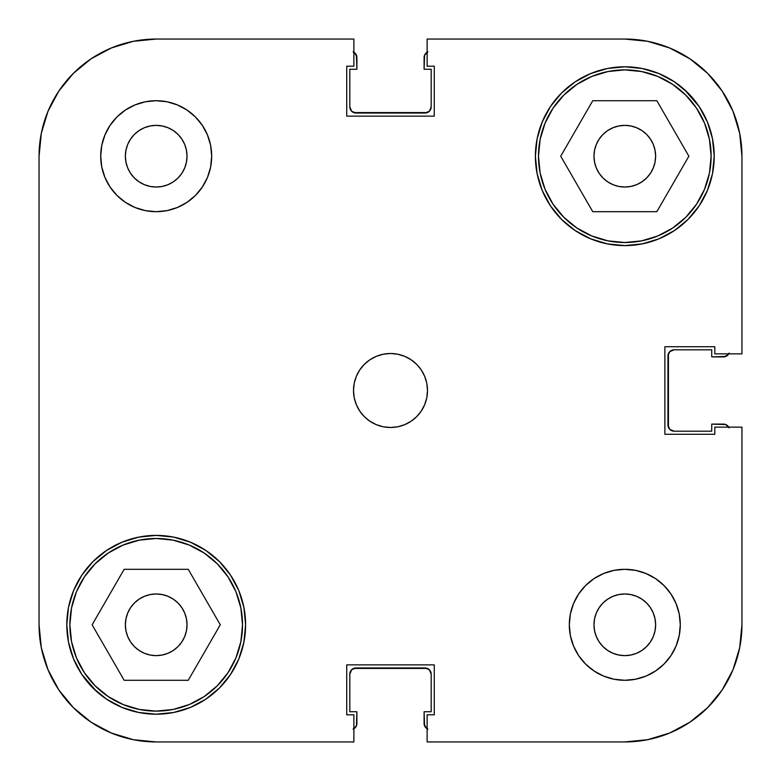 <?xml version="1.0" encoding="UTF-8"?>
<svg xmlns="http://www.w3.org/2000/svg" width="781" height="781" viewBox="0 0 781 781"><rect width="100%" height="100%" fill="white"/><g stroke="black" fill="none" stroke-linecap="round" stroke-linejoin="round"><path stroke-width="1.17" d="M69.88 624.8A86.32 86.32 0 0 1 156.2 538.48A86.32 86.32 0 0 1 242.52 624.8A86.32 86.32 0 0 1 156.2 711.12A86.32 86.32 0 0 1 69.88 624.8L71.54 607.96L76.45 591.764L84.426 576.847L95.165 563.765L108.247 553.026L123.164 545.05L139.36 540.14L156.2 538.48L173.04 540.14L189.236 545.05L204.153 553.026L217.235 563.765L227.974 576.847L235.95 591.764L240.86 607.96L242.52 624.8L240.86 641.64L235.95 657.836L227.974 672.753L217.235 685.835L204.153 696.574L189.236 704.55L173.04 709.46L156.2 711.12L139.36 709.46L123.164 704.55L108.247 696.574L95.165 685.835L84.426 672.753L76.45 657.836L71.54 641.64L69.88 624.8M538.48 156.2A86.32 86.32 0 0 1 624.8 69.88A86.32 86.32 0 0 1 711.12 156.2A86.32 86.32 0 0 1 624.8 242.52A86.32 86.32 0 0 1 538.48 156.2L540.14 139.36L545.05 123.164L553.026 108.247L563.765 95.165L576.847 84.426L591.764 76.45L607.96 71.54L624.8 69.88L641.64 71.54L657.836 76.45L672.753 84.426L685.835 95.165L696.574 108.247L704.55 123.164L709.46 139.36L711.12 156.2L709.46 173.04L704.55 189.236L696.574 204.153L685.835 217.235L672.753 227.974L657.836 235.95L641.64 240.86L624.8 242.52L607.96 240.86L591.764 235.95L576.847 227.974L563.765 217.235L553.026 204.153L545.05 189.236L540.14 173.04L538.48 156.2M187.03 156.2A30.83 30.83 0 0 1 156.2 187.03A30.83 30.83 0 0 1 125.37 156.2L125.966 150.186L127.713 144.407L130.564 139.077L134.4 134.4L139.077 130.564L144.407 127.713L150.186 125.966L156.2 125.37L162.214 125.966L167.993 127.713L173.323 130.564L178 134.4L181.836 139.077L184.687 144.407L186.434 150.186L187.03 156.2L186.434 162.214L184.687 167.993L181.836 173.323L178 178L173.323 181.836L167.993 184.687L162.214 186.434L156.2 187.03L150.186 186.434L144.407 184.687L139.077 181.836L134.4 178L130.564 173.323L127.713 167.993L125.966 162.214L125.37 156.2L125.966 150.186L125.37 156.2A30.83 30.83 0 0 1 156.2 125.37A30.83 30.83 0 0 1 187.03 156.2L186.434 150.186M655.63 624.8A30.83 30.83 0 0 1 624.8 655.63A30.83 30.83 0 0 1 593.97 624.8L594.566 618.786L596.313 613.007L599.164 607.677L603 603L607.677 599.164L613.007 596.313L618.786 594.566L624.8 593.97L630.814 594.566L636.593 596.313L641.923 599.164L646.6 603L650.436 607.677L653.287 613.007L655.034 618.786L655.63 624.8L655.034 630.814L653.287 636.593L650.436 641.923L646.6 646.6L641.923 650.436L636.593 653.287L630.814 655.034L624.8 655.63L618.786 655.034L613.007 653.287L607.677 650.436L603 646.6L599.164 641.923L596.313 636.593L594.566 630.814L593.97 624.8A30.83 30.83 0 0 1 624.8 593.97A30.83 30.83 0 0 1 655.63 624.8L655.034 630.814L655.63 624.8L655.034 618.786L655.63 624.8M680.29 624.8A55.49 55.49 0 0 1 624.8 680.29A55.49 55.49 0 0 1 569.31 624.8L570.374 635.627L573.527 646.033L578.662 655.63L585.565 664.035L593.97 670.938L603.567 676.073L613.973 679.226L624.8 680.29L635.627 679.226L646.033 676.073L655.63 670.938L664.035 664.035L670.938 655.63L676.073 646.033L679.226 635.627L680.29 624.8L679.226 613.973L676.073 603.567L670.938 593.97L664.035 585.565L655.63 578.662L646.033 573.527L635.627 570.374L624.8 569.31L613.973 570.374L603.567 573.527L593.97 578.662L585.565 585.565L578.662 593.97L573.527 603.567L570.374 613.973L569.31 624.8A55.49 55.49 0 0 1 624.8 569.31A55.49 55.49 0 0 1 680.29 624.8M211.69 156.2A55.49 55.49 0 0 1 156.2 211.69A55.49 55.49 0 0 1 100.71 156.2L101.774 167.027L104.927 177.433L110.062 187.03L116.965 195.435L125.37 202.338L134.967 207.473L145.373 210.626L156.2 211.69L167.027 210.626L177.433 207.473L187.03 202.338L195.435 195.435L202.338 187.03L207.473 177.433L210.626 167.027L211.69 156.2L210.626 145.373L207.473 134.967L202.338 125.37L195.435 116.965L187.03 110.062L177.433 104.927L167.027 101.774L156.2 100.71L145.373 101.774L134.967 104.927L125.37 110.062L116.965 116.965L110.062 125.37L104.927 134.967L101.774 145.373L100.71 156.2A55.49 55.49 0 0 1 156.2 100.71A55.49 55.49 0 0 1 211.69 156.2M427.49 390.5A36.99 36.99 0 0 1 390.5 427.49A36.99 36.99 0 0 1 353.51 390.5L354.213 397.714L356.321 404.656L359.738 411.05L364.336 416.663L369.95 421.262L376.344 424.679L383.286 426.787L390.5 427.49L397.714 426.787L404.656 424.679L411.05 421.262L416.663 416.663L421.262 411.05L424.679 404.656L426.787 397.714L427.49 390.5L426.787 383.286L424.679 376.344L421.262 369.95L416.663 364.336L411.05 359.738L404.656 356.321L397.714 354.213L390.5 353.51L383.286 354.213L376.344 356.321L369.95 359.738L364.336 364.336L359.738 369.95L356.321 376.344L354.213 383.286L353.51 390.5A36.99 36.99 0 0 1 390.5 353.51A36.99 36.99 0 0 1 427.49 390.5M92.978 688.022L106.528 699.141L121.982 707.401L138.754 712.487L156.2 714.205L173.646 712.487L190.418 707.401L205.872 699.141L219.422 688.022L230.541 674.472L238.801 659.018L243.887 642.246L245.605 624.8A89.405 89.405 0 0 1 156.2 714.205A89.405 89.405 0 0 1 66.795 624.8L68.513 642.246L73.599 659.018L81.859 674.472L96.522 691.37M688.022 92.978L674.472 81.859L659.018 73.599L642.246 68.513L624.8 66.795L607.354 68.513L590.582 73.599L575.128 81.859L561.578 92.978L550.459 106.528L542.199 121.982L537.113 138.754L535.395 156.2A89.405 89.405 0 0 1 624.8 66.795A89.405 89.405 0 0 1 714.205 156.2A89.405 89.405 0 0 1 624.8 245.605A89.405 89.405 0 0 1 535.395 156.2L537.113 173.646L542.199 190.418L550.459 205.872L561.578 219.422L575.128 230.541L590.582 238.801L607.354 243.887L624.8 245.605L642.246 243.887L659.018 238.801L674.472 230.541L688.022 219.422L699.141 205.872L707.401 190.418L712.487 173.646L714.205 156.2L712.487 138.754L707.401 121.982L699.141 106.528L684.478 89.63M655.63 156.2A30.83 30.83 0 0 1 624.8 187.03A30.83 30.83 0 0 1 593.97 156.2A30.83 30.83 0 0 1 624.8 125.37A30.83 30.83 0 0 1 655.63 156.2L655.034 162.214L653.287 167.993L650.436 173.323L646.6 178L641.923 181.836L636.593 184.687L630.814 186.434L624.8 187.03L618.786 186.434L613.007 184.687L607.677 181.836L603 178L599.164 173.323L596.313 167.993L594.566 162.214L593.97 156.2L594.566 150.186L596.313 144.407L599.164 139.077L603 134.4L607.677 130.564L613.007 127.713L618.786 125.966L624.8 125.37L630.814 125.966L636.593 127.713L641.923 130.564L646.6 134.4L650.436 139.077L653.287 144.407L655.034 150.186L655.63 156.2L655.034 162.214L655.63 156.2L655.034 150.186L655.63 156.2M187.03 624.8A30.83 30.83 0 0 1 156.2 655.63A30.83 30.83 0 0 1 125.37 624.8L125.966 618.786L127.713 613.007L130.564 607.677L134.4 603L139.077 599.164L144.407 596.313L150.186 594.566L156.2 593.97L162.214 594.566L167.993 596.313L173.323 599.164L178 603L181.836 607.677L184.687 613.007L186.434 618.786L187.03 624.8L186.434 630.814L184.687 636.593L181.836 641.923L178 646.6L173.323 650.436L167.993 653.287L162.214 655.034L156.2 655.63L150.186 655.034L144.407 653.287L139.077 650.436L134.4 646.6L130.564 641.923L127.713 636.593L125.966 630.814L125.37 624.8A30.83 30.83 0 0 1 156.2 593.97A30.83 30.83 0 0 1 187.03 624.8M73.365 73.365L58.79 91.113L47.963 111.371L58.79 91.113L73.365 73.365L91.113 58.79L111.371 47.963L133.346 41.305L156.2 39.05L353.871 39.05L353.871 66.18L346.725 66.18L346.725 116.125L434.275 116.125L434.275 66.18L427.129 66.18L427.129 39.05L624.8 39.05L647.654 41.305L669.629 47.963L689.887 58.79L669.629 47.963L689.887 58.79L707.635 73.365L689.887 58.79L707.635 73.365L722.21 91.113L733.037 111.371L739.695 133.346L741.95 156.2L741.95 353.871L714.82 353.871L714.82 346.725L664.875 346.725L664.875 434.275L714.82 434.275L714.82 427.129L741.95 427.129L741.95 624.8L739.695 647.654L733.037 669.629L722.21 689.887L733.037 669.629L722.21 689.887L707.635 707.635L722.21 689.887L707.635 707.635L689.887 722.21L669.629 733.037L647.654 739.695L624.8 741.95L427.129 741.95L427.129 714.82L434.275 714.82L434.275 664.875L346.725 664.875L346.725 714.82L353.871 714.82L353.871 741.95L156.2 741.95L133.346 739.695L111.371 733.037L91.113 722.21L111.371 733.037L91.113 722.21L73.365 707.635L91.113 722.21L73.365 707.635L58.79 689.887L47.963 669.629L41.305 647.654L39.05 624.8L39.05 156.2L41.305 133.346L47.963 111.371L58.79 91.113L73.365 73.365L91.113 58.79L111.371 47.963M707.401 121.982L699.141 106.528M73.599 659.018L81.859 674.472M245.605 624.8L243.887 607.354L238.801 590.582L230.541 575.128L219.422 561.578L205.872 550.459L190.418 542.199L173.646 537.113L156.2 535.395L138.754 537.113L121.982 542.199L106.528 550.459L92.978 561.578L81.859 575.128L73.599 590.582L68.513 607.354L66.795 624.8A89.405 89.405 0 0 1 156.2 535.395A89.405 89.405 0 0 1 245.605 624.8M427.129 39.05L624.8 39.05A117.15 117.15 0 0 1 741.95 156.2L741.95 353.871L714.82 353.871L714.82 346.725L664.875 346.725L664.875 434.275L714.82 434.275L714.82 427.129L741.95 427.129L741.95 624.8A117.15 117.15 0 0 1 624.8 741.95L427.129 741.95L427.129 714.82L434.275 714.82L434.275 664.875L346.725 664.875L346.725 714.82L353.871 714.82L353.871 741.95L156.2 741.95A117.15 117.15 0 0 1 39.05 624.8L39.05 156.2A117.15 117.15 0 0 1 156.2 39.05L353.871 39.05L353.871 66.18L346.725 66.18L346.725 116.125L434.275 116.125L434.275 66.18L427.129 66.18L427.129 39.05M630.814 186.434L624.8 187.03M618.786 125.966L624.8 125.37L630.814 125.966L624.8 125.37L618.786 125.966M162.214 655.034L156.2 655.63L150.186 655.034L156.2 655.63L162.214 655.034M125.966 630.814L125.37 624.8L125.966 618.786L125.37 624.8L125.966 630.814M150.186 594.566L156.2 593.97M177.433 207.473L187.03 202.338M202.338 187.03L207.473 177.433M150.186 125.966L156.2 125.37L162.214 125.966L156.2 125.37L150.186 125.966M173.323 130.564L178 134.4L173.323 130.564M134.4 178L130.564 173.323L134.4 178M125.966 162.214L125.37 156.2L125.966 162.214M603.567 573.527L593.97 578.662M578.662 593.97L573.527 603.567M646.6 603L650.436 607.677L646.6 603M630.814 655.034L624.8 655.63L618.786 655.034L624.8 655.63L630.814 655.034M607.677 650.436L603 646.6L607.677 650.436M594.566 630.814L593.97 624.8M560.719 156.2L592.759 211.69L656.841 211.69L688.881 156.2L656.841 100.71L592.759 100.71L560.719 156.2L592.759 211.69L656.841 211.69L688.881 156.2L656.841 100.71L592.759 100.71L560.719 156.2M709.46 173.04L704.55 189.236M607.96 240.86L591.764 235.95M540.14 139.36L545.05 123.164M641.64 71.54L657.836 76.45M124.159 680.29L188.241 680.29L220.281 624.8L188.241 569.31L124.159 569.31L92.119 624.8L124.159 680.29L188.241 680.29L220.281 624.8L188.241 569.31L124.159 569.31L92.119 624.8L124.159 680.29M240.86 641.64L235.95 657.836M139.36 709.46L123.164 704.55M71.54 607.96L76.45 591.764M173.04 540.14L189.236 545.05M73.365 707.635L58.79 689.887L47.963 669.629M707.635 73.365L722.21 91.113L733.037 111.371M707.635 707.635L689.887 722.21L669.629 733.037M618.786 655.034L624.8 655.63M162.214 125.966L156.2 125.37M355.091 727.814L353.09 729.151L356.429 725.813L356.897 711.735L349.81 711.735L349.81 674.13L351.616 669.766L355.97 667.96L425.03 667.96L429.384 669.766L431.19 674.13L431.19 711.735L424.103 711.735L424.571 725.813L427.91 729.151M727.814 425.909L729.151 427.91L725.813 424.571L711.735 424.103L711.735 431.19L674.13 431.19L669.766 429.384L667.96 425.03L667.96 355.97L669.766 351.616L674.13 349.81L711.735 349.81L711.735 356.897L725.813 356.429L729.151 353.09M425.909 53.186L427.91 51.849L424.571 55.187L424.103 69.265L431.19 69.265L431.19 106.87L429.384 111.234L425.03 113.04L355.97 113.04L351.616 111.234L349.81 106.87L349.81 69.265L356.897 69.265L356.429 55.187L353.09 51.849M353.608 668.429L427.392 668.429M429.384 669.766L431.19 674.13L431.19 711.735L424.103 711.735L424.103 723.45L425.909 727.814M668.429 427.392L668.429 353.608M669.766 351.616L674.13 349.81L711.735 349.81L711.735 356.897L723.45 356.897L727.814 355.091M427.392 112.571L353.608 112.571M351.616 111.234L349.81 106.87L349.81 69.265L356.897 69.265L356.897 57.55L355.091 53.186M355.97 667.96A6.17 6.17 0 0 0 349.81 674.13L349.81 711.735L356.897 711.735L356.897 723.45A6.17 6.17 0 0 1 353.871 728.761M427.129 728.761A6.17 6.17 0 0 1 424.103 723.45M425.03 667.96A6.17 6.17 0 0 1 431.19 674.13M667.96 425.03A6.17 6.17 0 0 0 674.13 431.19L711.735 431.19L711.735 424.103L723.45 424.103A6.17 6.17 0 0 1 728.761 427.129M425.03 113.04A6.17 6.17 0 0 0 431.19 106.87L431.19 69.265L424.103 69.265L424.103 57.55A6.17 6.17 0 0 1 427.129 52.239M728.761 353.871A6.17 6.17 0 0 1 723.45 356.897M667.96 355.97A6.17 6.17 0 0 1 674.13 349.81M353.871 52.239A6.17 6.17 0 0 1 356.897 57.55M355.97 113.04A6.17 6.17 0 0 1 349.81 106.87"/></g></svg>
